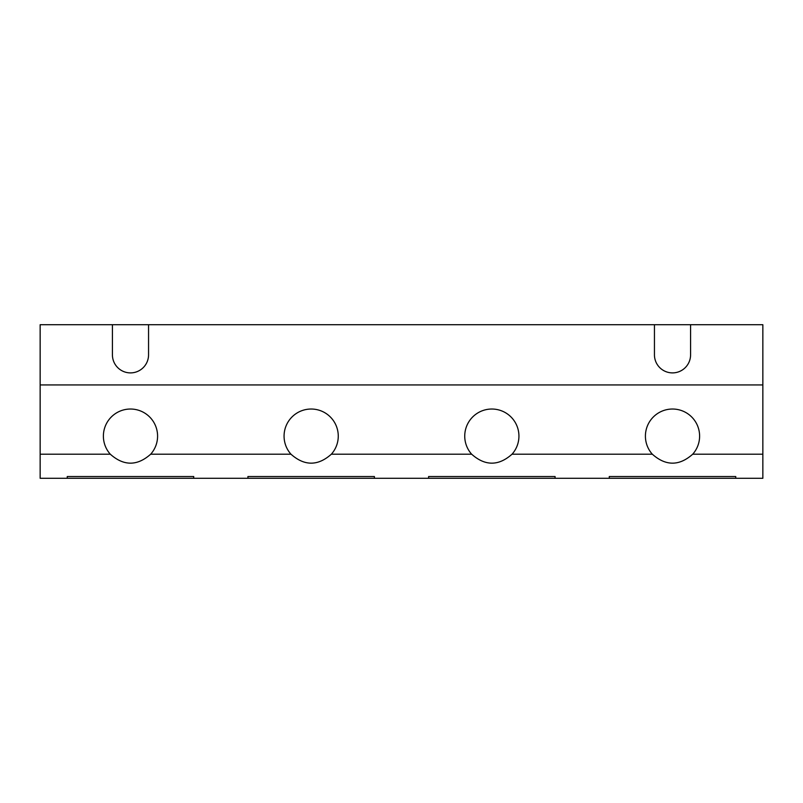 <?xml version="1.0" encoding="UTF-8"?>
<svg xmlns="http://www.w3.org/2000/svg" width="803" height="803" viewBox="0 0 803 803"><rect width="100%" height="100%" fill="white"/><g stroke="black" fill="none" stroke-linecap="round" stroke-linejoin="round"><path stroke-width="1.2" d="M555.074 478.287L762.85 478.287L762.85 384.938L40.15 384.938L40.15 478.287L555.074 478.287L555.074 476.53L555.074 478.287M40.15 384.938L40.15 324.713L762.85 324.713L762.85 384.938M374.399 478.287L374.399 476.53L374.399 478.287M247.926 476.53L247.926 478.287L247.926 476.53L374.399 476.53M428.601 476.53L428.601 478.287L428.601 476.53L555.074 476.53M193.724 478.287L193.724 476.53L193.724 478.287M67.251 476.53L67.251 478.287L67.251 476.53L193.724 476.53M735.749 478.287L735.749 476.53L735.749 478.287M609.276 476.53L609.276 478.287L609.276 476.53L735.749 476.53M338.264 436.129A27.101 27.101 0 0 0 311.162 409.028A27.101 27.101 0 0 0 290.967 454.197C304.427 466.141 317.898 466.141 331.358 454.197A27.101 27.101 0 0 0 338.264 436.129M645.411 436.129A27.101 27.101 0 0 0 652.317 454.197C665.777 466.141 679.248 466.141 692.708 454.197A27.101 27.101 0 0 0 672.512 409.028A27.101 27.101 0 0 0 645.411 436.129M103.386 436.129A27.101 27.101 0 0 0 110.292 454.197C123.752 466.141 137.223 466.141 150.683 454.197A27.101 27.101 0 0 0 130.487 409.028A27.101 27.101 0 0 0 103.386 436.129M464.736 436.129A27.101 27.101 0 0 0 471.642 454.197C485.102 466.141 498.573 466.141 512.033 454.197A27.101 27.101 0 0 0 491.837 409.028A27.101 27.101 0 0 0 464.736 436.129M148.555 324.713L148.555 354.826A18.067 18.067 0 0 1 130.487 372.893A18.067 18.067 0 0 1 112.42 354.826L112.42 324.713M690.58 324.713L690.58 354.826A18.067 18.067 0 0 1 672.512 372.893A18.067 18.067 0 0 1 654.445 354.826L654.445 324.713M512.033 454.197L652.317 454.197M692.708 454.197L762.85 454.197M40.15 454.197L110.292 454.197M150.683 454.197L290.967 454.197M331.358 454.197L471.642 454.197"/></g></svg>
